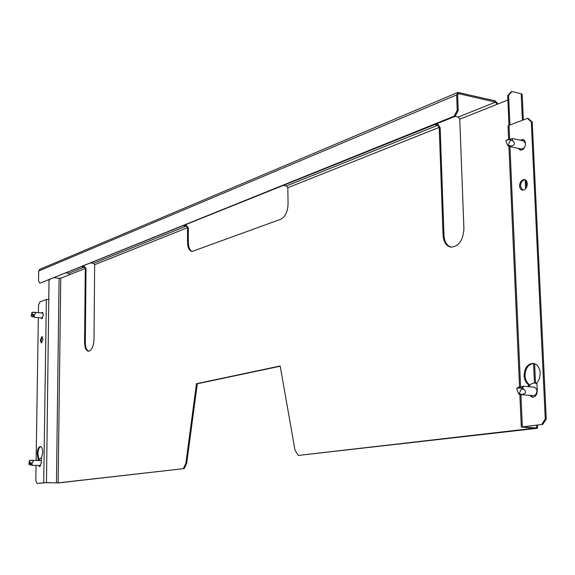 <?xml version="1.0" encoding="UTF-8"?>
<svg xmlns="http://www.w3.org/2000/svg" width="575" height="575" viewBox="0 0 575 575"><rect width="100%" height="100%" fill="white"/><g stroke="black" fill="none" stroke-linecap="round" stroke-linejoin="round"><path stroke-width="0.86" d="M529.273 386.731L529.165 384.409C526.686 382.555 525.32 379.68 525.061 375.784C525.37 368.395 528.245 364.291 533.672 363.465M528.296 386.652L528.188 384.323C525.708 382.468 524.342 379.586 524.084 375.691C524.472 367.964 527.512 363.867 533.197 363.4C537.323 364.212 539.666 367.454 540.241 373.11L539.487 378.573L536.906 383L537.258 390.684C537.057 394.809 535.454 397.009 532.443 397.282L529.532 395.334M521.266 140.429L523.43 139.66M520.31 140.221L522.97 139.509L523.825 139.869L525.09 141.457L525.514 143.419C525.155 147.768 523.408 150.003 520.296 150.111L518.262 148.393M522.754 190.232L520.497 186.293C520.727 182.39 522.273 180.183 525.133 179.659M519.534 186.106C519.865 181.844 521.575 179.644 524.666 179.522L526.556 180.859L527.368 183.583C527.038 187.853 525.334 190.052 522.258 190.181L520.353 188.837L519.534 186.106M41.738 342.829L40.998 340.235L42.291 336.691M40.286 340.17L41.946 336.54L43.032 339.286L41.371 342.916L40.286 340.17M42.126 313.044L42.679 312.477M41.407 312.973L42.334 312.326L43.391 315.014L41.709 318.679L40.926 317.86M39.078 460.553L37.914 453.553C38.115 449.736 39.035 447.436 40.66 446.646M38.352 460.525L37.188 453.524C37.454 449.298 38.489 446.983 40.3 446.574C41.846 446.955 42.658 448.974 42.744 452.633L41.371 458.332L41.307 462.868L39.639 466.605L38.647 465.563M81.722 266.75L84.173 267.044L68.583 273.298L69.69 274.642L85.294 268.424L84.173 267.044M83.238 266.139L84.18 266.254L86.02 268.511L85.308 342.463C85.409 347.401 86.552 350.326 88.751 351.246M183.605 225.723L186.271 226.112L93.517 263.3L94.652 264.694L94.013 339.573C93.524 346.725 91.641 350.613 88.377 351.246C85.97 350.628 84.705 347.681 84.575 342.398L85.294 268.424M93.517 263.3L91.044 262.998M434.707 124.603L437.769 125.264L286.472 185.926L283.633 185.438M436.547 123.862L437.726 124.114L440.148 127.564L443.965 235.254C444.432 241.852 446.876 245.841 451.289 247.214M459.756 119.19L497.001 104.348L495.47 102.127L458.261 117.048L459.756 119.19L463.917 228.864C463.091 240.508 458.721 246.603 450.814 247.157C446.15 245.999 443.562 241.982 443.052 235.11L439.243 127.37L437.769 125.264M458.261 117.048L455.098 116.344M286.472 185.926L287.816 187.716L288.075 203.917C287.73 211.701 285.308 216.804 280.816 219.212L192.05 251.483C189.247 250.743 187.745 247.66 187.558 242.24L187.507 227.693L186.271 226.112M185.243 225.062L186.271 225.213L188.298 227.801L188.341 242.348C188.507 247.451 189.872 250.506 192.452 251.512M497.857 104.01L495.42 100.92L457.865 92.395L456.651 94.875L457.226 110.213L458.196 110.436L457.614 95.098L458.354 93.588L495.47 102.127M68.583 273.298L66.168 273.01M280.219 366.225L197.29 383.762L186.667 463.443L184.173 468.589L58.14 482.863L60.749 278.207L69.69 274.642M508.602 95.306L507.675 95.68L511.01 91.892L511.937 91.518L508.602 95.306L509.917 124.976M507.675 95.68L508.99 125.321M183.368 468.56L185.854 463.414L186.667 463.443M535.533 428.066L298.332 455.429L295.025 450.311L280.176 365.98L196.485 383.705L185.854 463.414M497.001 104.348L507.869 100.021M523.315 427.117L536.554 427.951L537.56 428.145L536.504 428.397L298.332 455.429M184.173 468.589L58.866 482.878L44.448 482.705L37.044 483.467L46.482 482.633L49.012 280.205L49.529 279.716M196.485 383.705L197.29 383.762M535.541 428.339L521.295 427.031L541.686 424.515L545.265 418.902L531.278 121.814L527.419 118.385L509.012 125.314L508.027 126.105L508.616 139.452M511.937 91.518L521.194 93.775L522.186 94.465L523.358 119.916M60.749 278.207L59.096 278.293L56.451 482.892L58.14 482.863M56.451 482.892L46.482 482.633M54.395 277.754L59.096 278.293M48.738 299.316L49.012 280.205M49.867 279.579L49.349 280.068M523.322 426.844L541.686 424.515M527.419 118.385L528.375 118.608L532.234 122.037L531.278 121.814M532.939 397.282L530.509 395.413M520.792 150.168L519.218 148.594M545.265 418.902L546.25 418.967L532.234 122.037M546.25 418.967L542.678 424.58M38.41 312.678L38.525 305.289L39.819 301.947L46.367 299.482L49.076 299.345M38.338 317.608L36.124 460.446M36.052 465.477L35.815 480.614L37.044 483.467M42.076 318.593L41.644 317.932M40.013 466.512L39.373 465.592M458.196 110.436L455.069 116.402L454.106 116.186L39.797 283.252L38.554 280.816L38.705 271.012L39.783 269.33M454.106 116.186L457.226 110.213M39.797 283.252L455.069 116.402M38.374 458.785L39.107 458.814M528.188 384.323L529.165 384.409M28.822 464.277L30.367 463.155L29.454 460.553L28.822 464.277M29.598 464.658L32.142 465.348L32.035 462.789C33.652 461.689 33.659 460.906 32.063 460.424L29.454 460.553M39.093 459.763L40.782 458.103L41.371 458.325M30.691 460.252L40.653 460.604L41.328 461.258M40.803 465.47L32.142 465.348M31.244 316.149L32.768 314.741L31.877 312.433L31.244 316.149L34.802 317.156L34.119 315.97L34.399 314.432C35.988 313.468 35.995 312.771 34.421 312.333L32.574 312.397M42.651 318.004L34.205 317.206M519.024 393.889L521.467 388.872L521.18 388.089L516.968 387.996L516.738 388.729L518.528 393.681L519.024 393.889M518.679 393.897L519.642 394.536L523.214 394.177C526.039 393.264 526.326 391.74 524.069 389.598L522.754 388.19L523.214 386.22L516.968 387.996M529.237 386.012L531.12 383.949L534.585 382.907L536.942 383.791M523.214 386.22L534.211 387.155C537.438 388.959 537.783 391.618 535.239 395.147L533.543 395.658L519.642 394.536M508.092 145.417L510.442 140.149L510.169 139.466L506.216 140.207L505.899 140.99L507.617 145.324L508.092 145.417M508.839 146.366L512.152 145.777C514.898 144.864 515.171 143.261 512.972 140.961L512.124 138.841L512.591 138.539L506.216 140.207M524.436 147.682L521.554 149.09L508.731 146.352M512.591 138.539L523.609 140.94L525.514 143.398M84.575 342.398L85.308 342.463M443.052 235.11L443.965 235.254M187.558 242.24L188.341 242.348M94.652 264.694L187.507 227.693M457.865 94.027L459.044 93.531M287.816 187.716L439.243 127.37M521.194 93.775L522.416 120.268M525.148 179.666L525.564 188.808M533.593 363.465L534.484 382.9M536.432 425.313L536.554 427.951M522.337 426.779L520.914 394.637M520.562 386.63L509.953 146.611M509.622 139.179L509.012 125.314M46.367 299.482L43.707 482.691M38.705 271.012L456.651 94.875M30.353 464.959L28.887 464.291M31.222 460.287L29.562 460.654M32.035 462.789L30.367 463.155M31.747 464.327L30.281 463.651M32.746 316.875L31.309 316.142M42.974 313.131L33.602 312.203L31.97 312.512M34.399 314.432L32.768 314.741M34.119 315.97L32.674 315.237M521.769 394.428L519.168 393.702M519.096 387.047L517.098 387.967M523.185 387.169L521.18 388.089M524.069 389.598L521.467 388.872M510.758 146.021L508.235 145.209M508.199 139.567L506.252 140.199M512.124 138.841L510.169 139.466M512.972 140.961L510.442 140.149M537.56 428.138L537.431 425.198M535.483 382.986L534.592 363.709M526.477 187.507L526.147 180.349M508.925 146.395L519.527 386.918M519.865 394.551L521.295 427.031M457.865 92.395L39.74 269.352M28.843 464.291L29.727 464.729M40.782 458.103L41.493 458.124M31.877 312.433L32.567 312.203M534.585 382.907L536.906 383.115M507.703 145.453L508.602 146.302"/></g></svg>
